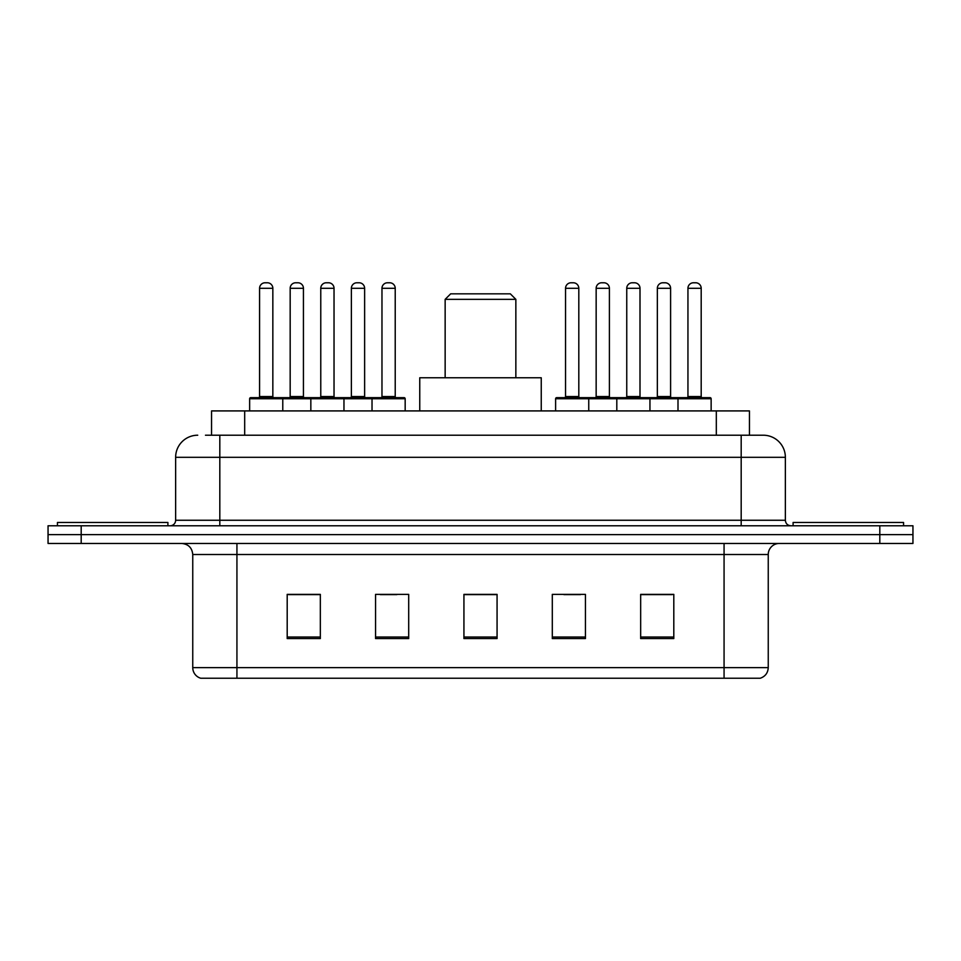 <?xml version="1.0" encoding="UTF-8"?>
<svg xmlns="http://www.w3.org/2000/svg" width="961" height="961" viewBox="0 0 961 961"><rect width="100%" height="100%" fill="white"/><g stroke="black" fill="none" stroke-linecap="round" stroke-linejoin="round"><path stroke-width="1.44" d="M205.462 435.213L219.817 435.213L205.462 435.213L211.552 435.213L211.552 410.912L749.448 410.912L749.448 435.213M197.726 435.213A22.091 22.091 0 0 0 175.635 457.304L175.635 520.261A5.526 5.526 0 0 1 170.109 525.787M763.274 435.213A22.091 22.091 0 0 1 785.365 457.304L219.817 457.304L219.817 435.213L762.938 435.213M785.365 457.304L785.365 520.261C785.702 523.625 787.539 525.463 790.891 525.787M81.192 525.787L48.05 525.787L48.05 534.628L81.192 534.628L48.05 534.628L48.05 543.458L81.192 543.458L81.192 534.628L879.808 534.628L81.192 534.628L81.192 525.787L879.808 525.787L879.808 534.628L912.95 534.628L879.808 534.628L879.808 543.458L81.192 543.458M879.808 543.458L912.95 543.458L912.95 525.787L879.808 525.787M768.247 667.619C767.947 672.916 765.292 676.448 760.295 678.226L724.065 678.226L724.065 667.619L768.247 667.619L768.247 554.509A11.051 11.051 0 0 1 779.299 543.458M724.065 678.226L200.705 678.226A11.051 11.051 0 0 1 192.753 667.619L192.753 554.509C192.092 547.794 188.416 544.118 181.701 543.458M673.805 638.572L673.805 594.379L640.663 594.379L640.663 638.572L673.805 638.572M585.441 638.572L585.441 594.379L552.299 594.379L552.299 638.572L585.441 638.572M320.337 638.572L320.337 594.379L287.195 594.379L287.195 638.572L320.337 638.572M408.701 638.572L408.701 594.379L375.559 594.379L375.559 638.572L408.701 638.572M497.065 638.572L497.065 594.379L463.935 594.379L463.935 638.572L497.065 638.572M640.663 594.607L672.256 594.607M655.69 594.607L641.66 594.607M380.316 594.607L396.881 594.607M319.124 594.607L305.093 594.607M288.516 594.607L320.337 594.607M563.903 594.607L580.468 594.607M497.065 594.607L463.935 594.607M167.899 525.787L167.899 522.472L57.444 522.472L57.444 525.787M445.147 299.351L515.853 299.351L510.327 293.826L450.673 293.826L445.147 299.351L445.147 377.769M515.853 299.351L515.853 377.769M541.247 410.912L541.247 377.769L419.753 377.769L419.753 410.912M903.556 525.787L903.556 522.472L793.101 522.472L793.101 525.787M372.027 410.912L372.027 398.755A1.105 1.105 0 0 1 373.132 397.65L404.064 397.65A1.105 1.105 0 0 1 405.17 398.755L249.644 398.755A1.105 1.105 0 0 1 250.749 397.65L281.669 397.65A1.105 1.105 0 0 1 282.774 398.755L282.774 410.912M272.84 288.3L259.578 288.3A5.526 5.526 0 0 1 265.104 282.774L267.314 282.774A5.526 5.526 0 0 1 272.84 288.3L272.84 396.545A1.105 1.105 0 0 0 273.945 397.65M259.578 288.3L259.578 396.545A1.105 1.105 0 0 1 258.473 397.65M267.314 282.774L265.104 282.774M249.644 398.755L249.644 410.912M310.835 410.912L310.835 398.755A1.105 1.105 0 0 1 311.941 397.65L342.873 397.65A1.105 1.105 0 0 1 343.966 398.755L343.966 410.912M334.032 288.3L320.77 288.3A5.526 5.526 0 0 1 326.296 282.774L328.506 282.774A5.526 5.526 0 0 1 334.032 288.3L334.032 396.545A1.105 1.105 0 0 0 335.137 397.65M320.77 288.3L320.77 396.545A1.105 1.105 0 0 1 319.665 397.65M328.506 282.774L326.296 282.774M395.223 288.3L381.973 288.3A5.526 5.526 0 0 1 387.487 282.774L389.698 282.774A5.526 5.526 0 0 1 395.223 288.3L395.223 396.545A1.105 1.105 0 0 0 396.328 397.65M381.973 288.3L381.973 396.545A1.105 1.105 0 0 1 380.868 397.65M389.698 282.774L387.487 282.774M405.17 398.755L405.17 410.912M677.998 410.912L677.998 398.755A1.105 1.105 0 0 1 679.103 397.65L710.035 397.65A1.105 1.105 0 0 1 711.14 398.755L555.614 398.755A1.105 1.105 0 0 1 556.719 397.65L587.651 397.65A1.105 1.105 0 0 1 588.745 398.755L588.745 410.912M578.81 288.3L565.548 288.3A5.526 5.526 0 0 1 571.074 282.774L573.285 282.774A5.526 5.526 0 0 1 578.81 288.3L578.81 396.545A1.105 1.105 0 0 0 579.915 397.65M565.548 288.3L565.548 396.545A1.105 1.105 0 0 1 564.455 397.65M573.285 282.774L571.074 282.774M555.614 398.755L555.614 410.912M616.806 410.912L616.806 398.755A1.105 1.105 0 0 1 617.911 397.65L648.843 397.65A1.105 1.105 0 0 1 649.948 398.755L649.948 410.912M640.002 288.3L626.752 288.3A5.526 5.526 0 0 1 632.266 282.774L634.476 282.774A5.526 5.526 0 0 1 640.002 288.3L640.002 396.545A1.105 1.105 0 0 0 641.107 397.65M626.752 288.3L626.752 396.545A1.105 1.105 0 0 1 625.647 397.65M634.476 282.774L632.266 282.774M701.194 288.3L687.944 288.3A5.526 5.526 0 0 1 693.47 282.774L695.68 282.774A5.526 5.526 0 0 1 701.194 288.3L701.194 396.545A1.105 1.105 0 0 0 702.299 397.65M687.944 288.3L687.944 396.545A1.105 1.105 0 0 1 686.839 397.65M695.68 282.774L693.47 282.774M711.14 398.755L711.14 410.912M312.265 397.65L281.345 397.65M290.174 288.3A5.526 5.526 0 0 1 295.7 282.774L297.91 282.774A5.526 5.526 0 0 1 303.436 288.3L290.174 288.3L290.174 396.545A1.105 1.105 0 0 1 289.069 397.65M303.436 288.3L303.436 396.545A1.105 1.105 0 0 0 304.541 397.65M373.469 397.65L342.536 397.65M351.378 288.3A5.526 5.526 0 0 1 356.891 282.774L359.102 282.774A5.526 5.526 0 0 1 364.627 288.3L351.378 288.3L351.378 396.545A1.105 1.105 0 0 1 350.272 397.65M364.627 288.3L364.627 396.545A1.105 1.105 0 0 0 365.733 397.65M618.247 397.65L587.315 397.65M596.156 288.3A5.526 5.526 0 0 1 601.67 282.774L603.88 282.774A5.526 5.526 0 0 1 609.406 288.3L596.156 288.3L596.156 396.545A1.105 1.105 0 0 1 595.051 397.65M609.406 288.3L609.406 396.545A1.105 1.105 0 0 0 610.511 397.65M679.439 397.65L648.507 397.65M657.348 288.3A5.526 5.526 0 0 1 662.874 282.774L665.084 282.774A5.526 5.526 0 0 1 670.598 288.3L657.348 288.3L657.348 396.545A1.105 1.105 0 0 1 656.243 397.65M670.598 288.3L670.598 396.545A1.105 1.105 0 0 0 671.703 397.65M244.683 435.213L244.683 410.912M716.317 435.213L716.317 410.912M219.817 525.787L219.817 457.304L175.635 457.304M175.635 520.261L785.365 520.261M741.183 435.213L741.183 525.787M724.065 543.458L724.065 554.509L192.753 554.509M768.247 554.509L724.065 554.509L724.065 667.619L236.935 667.619L236.935 678.226M192.753 667.619L236.935 667.619L236.935 543.458M497.065 637.035L463.935 637.035M408.701 637.035L375.559 637.035M320.337 637.035L287.195 637.035M585.441 637.035L552.299 637.035M673.805 637.035L640.663 637.035M259.578 396.545L272.84 396.545M320.77 396.545L334.032 396.545M381.973 396.545L395.223 396.545M565.548 396.545L578.81 396.545M626.752 396.545L640.002 396.545M687.944 396.545L701.194 396.545M290.174 396.545L303.436 396.545M351.378 396.545L364.627 396.545M596.156 396.545L609.406 396.545M657.348 396.545L670.598 396.545"/></g></svg>
